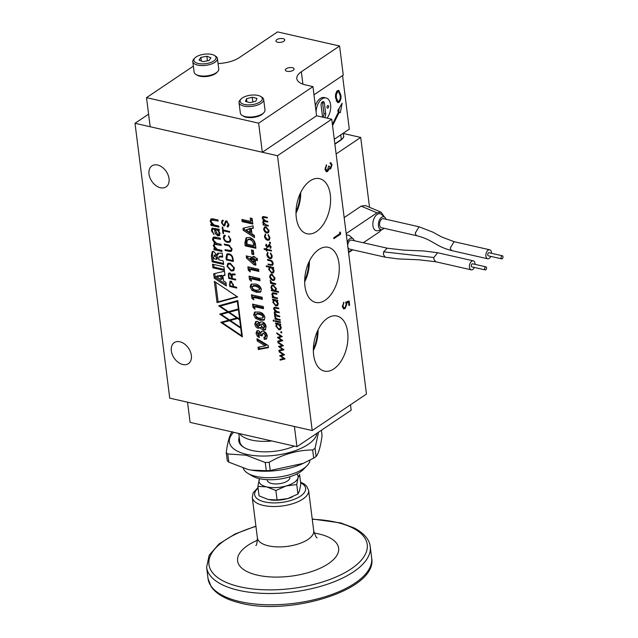 <?xml version="1.0" encoding="UTF-8"?>
<svg xmlns="http://www.w3.org/2000/svg" width="638" height="638" viewBox="0 0 638 638"><rect width="100%" height="100%" fill="white"/><g stroke="black" fill="none" stroke-linecap="round" stroke-linejoin="round"><path stroke-width="0.96" d="M328.642 106.267A1.356 0.79 102.8 0 0 328.131 105.501A1.356 0.79 102.8 0 0 327.302 106.028A1.356 0.79 102.8 0 0 327.015 107.367A1.356 0.79 102.8 0 0 327.533 108.133A1.356 0.79 102.8 0 0 328.355 107.615A1.356 0.79 102.8 0 0 328.642 106.267M327.031 118.142A11.939 6.986 102.8 0 0 330.596 104.768A11.939 6.986 102.8 0 0 326.058 97.965A11.939 6.986 102.8 0 0 316.121 111.467M243.261 468.204A33.798 14.475 -7.2 0 0 247.847 473.284A33.798 14.475 -7.2 0 0 303.225 468.818A33.798 14.475 -7.2 0 0 306.894 465.828A33.798 14.475 -7.2 0 0 310.036 460.134M267.194 479.68L267.274 480.318A11.372 4.873 -7.2 0 0 275.217 483.931A11.372 4.873 -7.2 0 0 287.539 480.948A11.372 4.873 -7.2 0 0 289.827 477.463L289.748 476.833M306.894 465.828L303.353 469.456A29.292 12.545 172.8 0 1 300.179 472.048A29.292 12.545 172.8 0 1 252.185 475.916L247.847 473.284M294.381 446.106A34.699 14.865 172.8 0 1 252.313 450.54A34.699 14.865 172.8 0 1 243.772 447.31A34.699 14.865 172.8 0 1 239.242 437.381M321.385 430.259L322.062 435.626C320.587 446.56 318.593 453.522 316.097 456.521A50.92 21.812 -7.2 0 1 313.697 458.14L302.061 463.93A44.158 18.917 172.8 0 1 252.058 470.246L247.935 469.456L228.811 462.159A50.92 21.812 -7.2 0 1 227.28 460.732L226.243 452.541A50.92 21.812 172.8 0 0 227.774 453.969L228.811 462.159M303.433 463.324L270.233 470.501A50.92 21.812 -7.2 0 1 266.301 470.692L251.404 470.134M233.66 432.293A44.158 18.917 -7.2 0 0 246.619 454.368A44.158 18.917 -7.2 0 0 291.383 451.943A44.158 18.917 -7.2 0 0 316.974 433.226M227.774 453.969L246.132 455.205L265.264 462.502A50.92 21.812 172.8 0 0 269.196 462.311C283.144 454.208 297.627 450.085 312.66 449.942A50.92 21.812 172.8 0 0 315.06 448.331L318.529 432.181M247.321 95.828A11.173 4.785 -7.2 0 0 241.164 98.922A11.173 4.785 -7.2 0 0 243.038 104.05A11.173 4.785 -7.2 0 0 255.096 104.058A11.173 4.785 -7.2 0 0 260.687 96.458A11.173 4.785 -7.2 0 0 247.321 95.828M260.687 96.458L261.883 97.183A12.417 5.319 172.8 0 1 263.669 99.496A12.417 5.319 172.8 0 1 255.671 105.629A12.417 5.319 172.8 0 1 239.027 102.614A12.417 5.319 172.8 0 1 240.183 99.927L241.164 98.922M213.204 54.868A11.173 4.785 -7.2 0 0 194.925 57.93A11.173 4.785 -7.2 0 0 196.735 63.026A11.173 4.785 -7.2 0 0 211.617 62.125A11.173 4.785 -7.2 0 0 214.448 55.466A11.173 4.785 -7.2 0 0 213.204 54.868M214.448 55.466L215.644 56.192A12.417 5.319 172.8 0 1 217.43 58.505A12.417 5.319 172.8 0 1 209.854 64.518A12.417 5.319 172.8 0 1 195.954 64.597A12.417 5.319 172.8 0 1 192.788 61.623A12.417 5.319 172.8 0 1 193.944 58.927L194.925 57.93M239.027 102.614L240.359 113.109A12.417 5.319 -7.2 0 0 242.145 115.422A12.417 5.319 -7.2 0 0 256.994 116.124A12.417 5.319 -7.2 0 0 263.837 112.687A12.417 5.319 -7.2 0 0 264.993 109.999L263.669 99.496M192.788 61.623L194.119 72.118A12.417 5.319 -7.2 0 0 195.906 74.431A12.417 5.319 -7.2 0 0 197.286 75.093A12.417 5.319 -7.2 0 0 217.598 71.687A12.417 5.319 -7.2 0 0 218.754 69L217.43 58.505M242.145 115.422L243.341 116.148A11.173 4.785 -7.2 0 0 256.707 116.778A11.173 4.785 -7.2 0 0 262.864 113.684L263.837 112.687M195.906 74.431L197.102 75.156A11.173 4.785 -7.2 0 0 198.338 75.755A11.173 4.785 -7.2 0 0 216.625 72.692L217.598 71.687M283.838 41.247A4.434 1.898 172.8 0 1 279.037 42.411A4.434 1.898 172.8 0 1 275.935 41.007A4.434 1.898 172.8 0 1 276.828 39.652A4.434 1.898 172.8 0 1 281.629 38.487A4.434 1.898 172.8 0 1 284.731 39.891A4.434 1.898 172.8 0 1 283.838 41.247M293.217 70.284A4.434 1.898 172.8 0 1 288.416 71.448A4.434 1.898 172.8 0 1 285.314 70.044A4.434 1.898 172.8 0 1 286.207 68.689A4.434 1.898 172.8 0 1 291.008 67.524A4.434 1.898 172.8 0 1 294.11 68.936A4.434 1.898 172.8 0 1 293.217 70.284M330.309 194.765A28.263 16.54 102.8 0 0 319.223 178.584A28.263 16.54 102.8 0 0 302.101 189.861A28.263 16.54 102.8 0 0 296.295 217.654A28.263 16.54 102.8 0 0 306.687 233.683A28.263 16.54 102.8 0 0 324.216 223.045A28.263 16.54 102.8 0 0 330.309 194.765M338.985 263.438A28.263 16.54 102.8 0 0 327.9 247.249A28.263 16.54 102.8 0 0 310.778 258.534A28.263 16.54 102.8 0 0 304.972 286.326A28.263 16.54 102.8 0 0 315.363 302.356A28.263 16.54 102.8 0 0 332.892 291.71A28.263 16.54 102.8 0 0 338.985 263.438M347.662 332.103A28.263 16.54 102.8 0 0 336.569 315.922A28.263 16.54 102.8 0 0 319.455 327.206A28.263 16.54 102.8 0 0 313.641 354.999A28.263 16.54 102.8 0 0 324.032 371.021A28.263 16.54 102.8 0 0 341.561 360.382A28.263 16.54 102.8 0 0 347.662 332.103M157.578 165.019A12.672 8.725 56.1 0 1 168.089 175.019A12.672 8.725 56.1 0 1 166.087 186.894A12.672 8.725 56.1 0 1 160.449 187.739A12.672 8.725 56.1 0 1 149.938 177.747A12.672 8.725 56.1 0 1 151.94 165.872A12.672 8.725 56.1 0 1 157.578 165.019M179.908 341.785A12.672 8.725 56.1 0 1 190.419 351.785A12.672 8.725 56.1 0 1 188.417 363.66A12.672 8.725 56.1 0 1 182.779 364.505A12.672 8.725 56.1 0 1 172.268 354.513A12.672 8.725 56.1 0 1 174.27 342.63A12.672 8.725 56.1 0 1 179.908 341.785M239.585 433.641A33.798 14.475 -7.2 0 0 271.804 440.97M244.21 447.573A33.798 14.475 172.8 0 1 239.768 441.528L238.748 433.449M486.555 267.745A1.579 0.925 -77.2 0 1 486.22 269.308A1.579 0.925 -77.2 0 1 485.255 269.922A1.579 0.925 -77.2 0 1 484.657 269.021A1.579 0.925 -77.2 0 1 484.984 267.458A1.579 0.925 -77.2 0 1 485.949 266.844A1.579 0.925 -77.2 0 1 486.555 267.745M485.949 266.844L472.591 263.805A1.579 0.925 102.8 0 0 471.626 264.419A1.579 0.925 102.8 0 0 471.299 265.982A1.579 0.925 102.8 0 0 471.897 266.883L485.255 269.922M475.071 264.371A4.61 2.704 102.8 0 0 475.023 263.478A4.61 2.704 102.8 0 0 473.268 260.846A4.61 2.704 102.8 0 0 470.437 262.641A4.61 2.704 102.8 0 0 469.464 267.21A4.61 2.704 102.8 0 0 471.219 269.842A4.61 2.704 102.8 0 0 474.369 267.442M347.862 246.914A4.61 2.704 102.8 0 0 349.536 249.083L385.161 257.186L383.414 254.554L383.613 251.851L387.21 248.19L403.511 250.112L423.768 250.965L437.644 252.744L433.84 257.513L383.613 251.851M354.25 240.693A6.563 3.844 102.8 0 0 353.045 238.708A6.563 3.844 102.8 0 0 347.271 242.225M353.045 238.708L349.656 235.829A8.717 5.104 102.8 0 0 346.394 235.278M490.805 256.38A4.61 2.704 -77.2 0 1 487.663 258.781A4.61 2.704 -77.2 0 1 485.909 256.149A4.61 2.704 -77.2 0 1 486.882 251.571A4.61 2.704 -77.2 0 1 489.705 249.785A4.61 2.704 -77.2 0 1 491.459 252.409A4.61 2.704 -77.2 0 1 491.507 253.302M384.02 228.276A6.563 3.844 -77.2 0 1 382.074 229.544A6.563 3.844 -77.2 0 1 378.43 225.828A6.563 3.844 -77.2 0 1 380.296 218.603A6.563 3.844 -77.2 0 1 384.866 217.303A6.563 3.844 -77.2 0 1 386.07 219.281M382.074 229.544L377.768 230.677A8.717 5.104 -77.2 0 1 372.927 225.748A8.717 5.104 -77.2 0 1 375.399 216.146A8.717 5.104 -77.2 0 1 381.468 214.416L384.866 217.303M419.022 226.785L415.226 233.149L416.024 235.175L416.973 235.773L381.357 227.67A4.61 2.704 -77.2 0 1 379.602 225.039A4.61 2.704 -77.2 0 1 380.575 220.469A4.61 2.704 -77.2 0 1 383.398 218.674L419.022 226.777L432.843 232.128L441.52 236.929L454.089 241.682L489.705 249.785M502.991 256.683A1.579 0.925 102.8 0 0 502.393 255.782A1.579 0.925 102.8 0 0 501.428 256.396A1.579 0.925 102.8 0 0 501.093 257.959A1.579 0.925 102.8 0 0 501.691 258.861A1.579 0.925 102.8 0 0 502.664 258.246A1.579 0.925 102.8 0 0 502.991 256.683M501.691 258.861L488.333 255.822A1.579 0.925 -77.2 0 1 487.735 254.921A1.579 0.925 -77.2 0 1 488.07 253.358A1.579 0.925 -77.2 0 1 489.035 252.744L502.393 255.782M193.362 66.129L146.509 97.662L150.185 126.747L262.322 152.259L316.56 115.757L331.736 119.21L366.451 394.053L312.221 430.546L169.732 398.136L135.009 123.293L277.498 155.712L312.221 430.546M266.277 249.857L264.172 249.378L264.084 248.653L266.182 249.131L266.054 248.094L266.692 248.246L266.82 249.283L271.389 250.319L271.485 251.045L266.915 250L267.043 251.037L266.405 250.894L266.277 249.857L267.059 249.33M271.684 264.762L272.482 263.183L271.286 261.173L267.585 260.216L267.489 259.491L270.026 260.065C271.716 260.352 272.745 261.436 273.12 263.334L272.57 265.272L268.159 264.77L268.072 264.044L271.684 264.762L273.16 263.877M270.624 274.46L271.916 274.38L274.978 278.04L274.204 280.273L272.689 280.489L270.735 279.261L269.595 276.812L270.384 274.595M278.559 292.284L271.429 290.665L271.341 289.939L272.306 290.162L270.943 287.539L271.764 285.25L273.231 285.042L276.334 288.735L275.6 290.912L278.463 291.566L278.559 292.284M272.593 299.884L272.506 299.158L277.713 300.346L277.801 301.072L276.9 300.865L278.2 303.505L277.386 305.761L275.879 305.961L272.809 302.252L273.558 300.107L272.593 299.884L273.375 299.358M280.234 320.332L275.026 319.152L274.938 318.426L275.704 318.601L274.763 316.376L276.589 318.673L280.146 319.606L280.234 320.332M274.165 321.058L273.718 321.369L273.08 320.571L273.543 320.021L274.173 320.818L273.718 321.369L274.173 320.818M273.758 320.116L273.08 320.571L273.543 320.021M281.852 332.621L281.342 332.956L280.664 332.151L281.175 331.616L281.852 332.422L281.342 332.956L281.852 332.422M281.358 331.68L280.664 332.151L281.175 331.616M265.735 329.383L264.419 329.368L261.452 327.111L258.286 328.339C256.372 327.733 255.224 326.329 254.849 324.152L255.663 321.624L257.433 321.361L259.746 322.892L260.408 322.134L262.298 321.863C264.483 322.597 265.743 324.208 266.078 326.696L265.264 329.838L263.334 330.093L260.089 328.06M254.953 309.175L253.007 307.468L252.584 304.111L263.271 306.543L263.542 308.712L254.642 306.687L254.953 309.175M251.986 290.33L250.144 286.917L251.037 284.197L255.24 284.038C258.294 284.365 260.336 286.151 261.373 289.405L260.487 292.148L256.38 292.3L251.986 290.33L253.071 289.604L251.228 286.183L250.144 286.917M250.24 271.892L248.294 270.185L247.871 266.82L258.557 269.252L258.837 271.429L249.929 269.403L250.24 271.892M285.106 358.907L280.21 360.167L280.114 359.385L283.639 358.476L279.643 355.701L283.136 354.545L279.165 351.913L279.069 351.155L284.588 354.808L281.103 355.988L285.106 358.907M282.801 340.676L277.905 341.936L277.809 341.155L281.334 340.253L277.347 337.47L280.832 336.314L276.868 333.69L276.772 332.924L282.291 336.577L278.798 337.765L282.801 340.676M255.91 248.278L245.223 245.845L244.872 243.11L246.045 237.902L249.498 237.464C253.23 238.636 255.248 241.316 255.559 245.494L255.91 248.278M253.972 264.738L246.507 258.151L246.22 255.886L253.214 257.473L253.071 256.388L254.857 256.795L254.993 257.88L257.186 258.374L257.457 260.551L255.264 260.057L255.918 265.185L253.972 264.738L255.056 264.012L247.592 257.425L246.507 258.151M226.466 220.931L225.597 221.035L224.177 224.983L223.555 225.062L222.064 222.75L222.814 220.254L222.032 220.421L221.49 222.71L223.755 225.932L224.624 225.812L225.573 222.877L226.634 221.793L228.26 224.209L227.136 226.083L227.248 226.929L228.268 226.753L228.906 224.775L226.466 220.931M228.986 225.262L227.136 226.083M227.12 221.139L226.035 221.872L227.327 221.322M223.467 220.445L222.925 221.099M229.704 232.248L229.608 231.474L223.125 229.991L222.774 227.216L222.184 227.08L222.989 233.476L223.579 233.612L223.22 230.789L229.704 232.248M224.935 236.124L224.831 235.278L223.97 235.446L223.396 237.775C223.978 240.406 225.366 241.946 227.551 242.376L229.927 242.137L230.757 239.449L228.516 236.02L230.166 239.314L229.536 241.339L227.447 241.531C225.708 241.276 224.552 240.071 223.978 237.91L224.935 236.124L224.393 236.259L225.477 235.526M225.142 250.471L229.72 251.516L231.283 251.324L231.953 248.916L228.914 245.12L224.329 244.083L224.432 244.864L229.002 245.909L231.363 248.78L230.836 250.559L225.039 249.689L225.142 250.471L225.988 249.905M264.483 236.379L265.36 233.955L265.775 234.64L265.129 236.578L267.489 239.569L268.63 239.394L269.244 237.511L268.056 235.159L268.327 234.632L269.882 237.671L269.076 240.103L267.641 240.311C265.886 239.697 264.834 238.389 264.483 236.379L265.105 235.964M268.327 226.083L263.119 224.895L263.031 224.169L263.933 224.377L262.681 222.112L263.701 220.525L262.17 218.068L262.641 216.681L267.218 217.279L267.306 218.005L263.135 217.335L262.824 218.34L265.703 220.86L267.729 221.314L267.816 222.04L263.661 221.386L263.334 222.383L266.046 224.855L268.239 225.358L268.327 226.083M263.127 220.724L264.076 220.269M225.9 282.339L223.547 280.975L222.877 275.688L225.015 275.329L224.496 271.254L213.658 273.782L214.209 278.184L226.354 285.944L225.9 282.339M223.938 266.812L212.446 264.196L212.901 267.808L224.393 270.424L223.938 266.812M218.786 259.841L218.874 256.923L222.702 257.034L222.207 253.111L217.534 253.286L217.008 255.399L213.706 251.428L212.215 251.603L211.385 255.806L212.143 261.835L223.643 264.451L223.18 260.838L218.786 259.841M215.181 242.727L213.267 245.63L215.078 248.796L213.874 248.613L214.017 249.729L222 251.46L221.864 250.375L217.263 249.33L214.177 246.101L214.695 244.354L221.234 245.391L221.091 244.306L216.497 243.261L213.411 240.04L213.929 238.293L220.469 239.33L220.325 238.245L215.333 237.105L213.172 237.288L212.502 239.569L214.647 243.086L214.009 243.333M226.027 257.521L226.331 259.881L233.396 261.484L233.101 259.124C232.718 256.189 231.355 254.418 228.994 253.82L226.889 254.028L226.027 257.521L226.578 257.154M234.353 267.928L230.182 263.191L227.846 263.43L226.992 266.253L231.163 270.99L233.492 270.751L234.353 267.928M232.272 278.471L232.184 274.89L235.087 274.874L234.975 273.973L231.905 274.085L231.538 275.058L229.784 273.024L228.42 273.582L228.667 278.415L235.741 280.026L235.645 279.237L232.272 278.471M228.771 273.128L229.329 272.968M236.658 287.267L233.58 286.566L233.404 285.162L230.956 281.135L229.919 281.254L229.68 286.446L236.754 288.049L236.658 287.267M242.392 336.864L237.807 300.562L218.682 305.809L227.734 311.878L219.727 314.079L228.779 320.156L220.772 322.349L242.392 336.864M214.344 281.342L217.04 302.627L237.647 296.973L214.344 281.342M214.185 224.999L211.106 221.769L211.625 220.022L218.156 221.059L218.021 219.982L213.02 218.842L210.859 219.025L210.197 221.298L211.999 224.464L210.803 224.281L210.947 225.397L218.922 227.128L218.786 226.043L214.185 224.999M213.706 229.162L214.44 229.329L215.325 233.516L217.861 235.861L219.265 235.685L219.951 233.404L218.164 230.198L219.336 230.39L219.193 229.273L211.991 228.221L211.385 230.701L214.073 234.609L212.263 230.924L212.637 229.305L214.791 228.436L215.524 228.603L214.44 229.329M268.454 347.598L258.326 349.552L258.031 347.231L265.225 345.844L257.242 340.995L256.947 338.674L268.191 345.501L268.454 347.598M264.626 227.024L265.926 226.945L268.989 230.605L268.207 232.83L266.692 233.053L264.746 231.825L263.598 229.377L264.395 227.152M270.544 243.126L270.034 243.469L269.356 242.663L269.866 242.121L270.544 242.934L270.034 243.469L270.544 242.934M270.049 242.193L269.356 242.663L269.866 242.121M253.78 254.586L251.994 254.179L251.468 249.984L253.246 250.391L253.78 254.586M254.562 237.639L243.261 230.31L243.006 228.292L253.071 225.828L253.366 228.157L251.292 228.595L251.962 233.875L254.275 235.318L254.562 237.639M283.958 349.791L279.061 351.052L278.958 350.27L282.482 349.361L278.479 346.466L281.988 345.429L278.016 342.805L277.921 342.04L283.439 345.692L279.954 346.881L283.958 349.791M252.847 224.042L242.161 221.609L241.882 219.44L250.654 221.434L250.224 218.013L252.138 218.451L252.847 224.042M251.42 281.206L249.474 279.508L249.051 276.142L259.738 278.575L260.009 280.752L251.109 278.726L251.42 281.206M253.772 299.852L251.827 298.145L251.404 294.788L262.09 297.22L262.37 299.389L253.461 297.364L253.772 299.852M255.519 318.298L253.677 314.877L254.57 312.157L258.773 312.006C261.827 312.325 263.869 314.119 264.906 317.373L264.02 320.109L259.913 320.26L255.519 318.298L256.604 317.565L254.761 314.151L253.677 314.877M257.935 333.826L259.068 335.46L259.347 337.638L257.345 336.282L256.013 333.379L256.883 330.851L258.39 330.628L260.83 332.757L261.62 331.361L263.287 331.138C265.504 331.912 266.836 333.578 267.274 336.13L266.325 339.041L264.22 339.352L263.949 337.175L264.89 336.984L265.336 335.572L263.542 333.307L262.752 333.427L262.186 335.867L260.4 335.46L258.789 332.829L258.231 332.908L259.873 332.103L257.935 333.826M275.608 323.705L275.512 322.98L280.72 324.168L280.808 324.894L279.915 324.686L281.206 327.326L280.393 329.583L278.886 329.782L275.815 326.074L276.565 323.929L275.608 323.705L276.39 323.179M280.521 322.613L275.313 321.424L275.225 320.707L280.433 321.887L280.521 322.613M279.787 316.815L274.587 315.627L274.492 314.901L275.401 315.108L274.141 312.843L275.161 311.256L273.63 308.8L274.101 307.412L278.678 308.01L278.766 308.736L274.603 308.066L274.292 309.071L277.163 311.583L279.189 312.046L279.277 312.772L275.122 312.118L274.803 313.114L277.506 315.587L279.699 316.089L279.787 316.815M274.587 311.456L275.536 311.001M274.188 292.906L272.482 294.78L274.117 297.101L277.41 297.962L277.498 298.688L272.29 297.499L272.203 296.774L273.144 296.989L271.828 294.509L272.346 292.946L276.844 293.512L276.94 294.23L272.809 293.639L273.981 292.858M275.696 284.396L270.488 283.208L270.4 282.482L271.166 282.658L270.225 280.433L272.051 282.738L275.6 283.671L275.696 284.396M266.349 266.572L266.253 265.847L273.558 267.513L273.654 268.239L272.753 268.032L274.053 270.671L273.231 272.928L271.732 273.128L268.662 269.419L269.451 267.282L266.349 266.572L267.131 266.046M266.804 254.714L267.681 252.289L268.088 252.975L267.45 254.913L269.81 257.904L270.951 257.728L271.557 255.846L270.368 253.493L270.648 252.967L272.195 255.998L271.397 258.438L269.954 258.645C268.207 258.031 267.155 256.723 266.804 254.714L267.418 254.299M265.639 245.55L266.19 244.202L266.7 244.801L266.285 245.694L267.529 246.531L268.55 244.912L269.324 244.817L271.046 246.89L270.552 248.413L270.01 247.823L270.408 246.778L269.443 245.55L267.968 247.265L267.194 247.353L265.639 245.55L266.556 244.936M270.034 245.151L268.973 245.638M336.122 153.965L360.701 137.425L343.3 133.47M360.701 137.425L369.53 207.302M344.161 217.574L361.156 206.138L365.295 205.516L381.125 212.207L376.986 212.829L361.156 206.138M348.587 252.648L352.79 249.817M363.293 242.751L379.395 231.913L381.66 229.656M384.379 216.888L381.125 212.207M346.179 233.564L376.986 212.829M348.34 250.654A6.563 3.844 102.8 0 0 350.262 250.957A6.563 3.844 102.8 0 0 352.208 249.689M387.186 248.182L351.586 240.087A4.61 2.704 102.8 0 0 347.75 245.965M296.957 446.696L190.092 422.38L187.54 402.187L294.413 426.503L296.957 446.696L351.195 410.202L350.509 404.787M148.59 114.146L135.009 123.293M349.106 300.969L349.624 305.116L348.93 305.578L348.5 302.149L346.649 302.803L346.928 303.903L345.11 308.577L343.699 308.92L342.279 306.663L343.802 302.292L342.981 306.24L344.065 307.891L345.022 307.652L346.211 304.206L345.581 302.213L349.106 300.969M331.736 119.21L277.498 155.712M339.655 232.12L340.421 232.248L340.66 234.114L333.881 238.676L333.762 237.767L339.847 233.675L339.655 232.12M331.385 165.186L329.958 162.873L330.843 162.81L332.079 164.708L330.691 168.839L329.144 168.599L327.581 171.502L326.377 171.766L324.949 169.477L326.52 164.763L325.643 169.022L327.406 170.633L328.45 166.558L329.144 166.095L330.58 167.938L331.385 165.186M326.52 170.737L327.406 170.633M329.926 167.977L330.58 167.938M348.771 301.088L349.624 305.116M346.649 302.803L348.5 302.149M346.29 302.723L346.928 303.903M346.57 303.824L345.11 308.577M344.759 308.489L343.523 308.864M343.491 302.595L343.914 303.202M343.563 303.114L342.981 306.24M342.622 306.16L343.898 307.835M313.346 350.509A27.155 15.894 102.8 0 0 318.059 329.79M304.669 281.844A27.155 15.894 102.8 0 0 309.39 261.117M296 213.172A27.155 15.894 102.8 0 0 300.713 192.453M340.07 232.192L340.66 234.114M340.301 234.034L333.841 238.381M330.651 162.778L332.079 164.708M331.72 164.628L330.691 168.839M330.332 168.759L329.631 169.006M328.706 170.083L329.144 168.599M328.347 170.003L327.581 171.502M327.222 171.415L326.209 171.718M326.217 165.09L326.64 165.673M326.281 165.593L325.803 167.092M325.444 167.012L325.643 169.022M325.292 168.942L327.047 170.553M328.785 166.008L330.221 167.85M262.322 152.259L258.653 123.174L312.979 86.608L316.56 115.757M146.509 97.662L258.653 123.174M218.068 63.537A22.529 9.65 -7.2 0 0 239.29 57.635L277.538 31.9L339.591 46.016L343.268 75.101L314.016 94.791M302.914 84.16L301.343 71.759L339.591 46.016M301.343 71.759A22.529 9.65 -7.2 0 0 296.806 78.633A22.529 9.65 -7.2 0 0 305.602 84.934L312.979 86.608M313.362 348.922A26.046 15.248 102.8 0 0 317.389 331.226M304.685 280.249A26.046 15.248 102.8 0 0 308.712 262.561M296.016 211.585A26.046 15.248 102.8 0 0 300.035 193.888M206.848 56.232L200.874 57.404L199 60.124L203.091 61.663L209.065 60.498L210.939 57.779L206.848 56.232L207.422 60.817M246.499 98.738L245.486 101.458L250.2 102.662L255.918 101.147L256.931 98.427L252.217 97.223L246.499 98.738L246.882 101.817M201.329 61.001L200.874 57.404M252.815 101.968L252.217 97.223M266.301 470.692L265.264 462.502M269.196 462.311L270.233 470.501M313.697 458.14L312.66 449.942M315.06 448.331L316.097 456.521M232.208 431.639C229.72 434.598 227.734 441.568 226.243 452.541M268.287 499.506L259.084 495.885L257.888 486.419L266.692 486.882A19.714 8.446 -7.2 0 0 286.119 485.965L296.75 484.577L297.978 477.982L299.613 474.544L300.809 484.011L299.573 490.606L297.946 494.043L287.714 498.589L277.083 499.977L268.287 499.506M292.356 496.914A19.714 8.446 -7.2 0 1 292.18 496.994A19.714 8.446 -7.2 0 1 287.714 498.589A19.714 8.446 172.8 0 1 269.858 499.817A19.714 8.446 172.8 0 1 269.196 499.698M259.499 478.667L257.888 486.419M259.61 478.691A19.714 8.446 -7.2 0 0 259.124 479.824A19.714 8.446 -7.2 0 0 266.692 486.882L275.887 490.51L286.119 485.965A19.714 8.446 -7.2 0 0 297.978 477.982A19.714 8.446 -7.2 0 0 296.853 473.986M275.887 490.51L277.083 499.977M296.75 484.577L297.946 494.043M334.264 139.259L349.305 129.147L342.542 75.587M332.55 125.678L339.328 112.081L340.309 112.719L342.135 103.173L337.654 111.004L338.634 111.634L332.382 124.37M337.534 90.668L338.762 90.381L340.772 94.839C341.394 97.845 340.804 100.357 339.009 102.375L337.773 102.67L335.692 98.252C335.109 95.206 335.724 92.677 337.534 90.668M326.058 97.965L324.279 97.558A11.939 6.986 102.8 0 0 315.387 105.629M338.603 111.921L339.344 108.053M338.539 111.905L339.328 112.081M337.789 90.516L338.395 91.609M340.014 94.663L340.772 94.839M337.853 101.402L337.231 101.968L339.009 102.375M324.208 117.504A2.704 1.579 102.8 0 0 325.715 113.875L324.359 103.149A2.704 1.579 102.8 0 0 323.33 101.609A2.704 1.579 102.8 0 0 321.672 102.654A2.704 1.579 102.8 0 0 321.105 105.334L322.461 116.06A2.704 1.579 102.8 0 0 322.884 117.201M336.362 97.805L337.981 101.434L338.85 101.251C340.206 99.608 340.62 97.622 340.102 95.293L338.531 91.641L337.654 91.824L336.298 94.815L336.362 97.805L335.628 97.638M335.612 94.663L336.298 94.815M336.641 91.593L337.654 91.824M324.359 103.149L322.581 102.742A2.704 1.579 102.8 0 0 322.334 101.889M322.581 102.742L323.937 113.468A2.704 1.579 102.8 0 1 322.708 116.913M268.391 347.088L259.411 348.819L258.326 349.552M259.411 348.819L259.18 347.008M257.242 340.995L258.326 340.261L266.309 345.11L265.225 345.844M258.326 340.261L258.223 339.448M212.637 229.305L214.791 228.436M212.645 227.997L212.422 229.513M219.217 229.449L218.164 230.159M218.013 234.728L219.711 235.183M216.035 233.029L215.325 233.516M215.524 228.603L215.636 229.313M218.77 229.752L216.402 228.803L215.317 229.528L217.718 234.688L218.611 234.577L219.049 233.006C218.483 230.804 217.239 229.64 215.317 229.528M218.611 234.577L219.966 233.556M211.976 224.496L212.462 224.169L212.031 224.672L218.794 226.123M212.031 224.672L210.947 225.397M211.505 218.77L211.266 220.429M211.625 220.022L214.089 219.161L218.029 220.054M215.636 282.203L218.124 301.894L237.184 296.67M218.124 301.894L217.04 302.627M222.311 321.927L222.845 322.286M229.265 319.829L228.779 320.156M221.266 313.657L221.801 314.008M228.221 311.551L227.734 311.878M220.222 305.387L220.756 305.738M229.808 311.815L221.203 314.414L229.473 319.965L236.786 317.955L228.516 312.405L221.203 314.414M238.891 309.135L229.209 312.221L239.601 319.191L238.405 309.701L229.209 312.221M237.846 300.857L220.158 306.144L228.428 311.695L238.309 308.983L237.36 301.431L220.158 306.144M230.852 320.085L222.247 322.684L241.69 335.732L240.733 328.179L229.56 320.683L222.247 322.684M237.807 317.987L230.254 320.491L240.646 327.461L239.689 319.909L237.575 318.482L230.254 320.491M241.164 327.111L240.646 327.461M240.207 319.558L239.689 319.909M238.062 318.155L237.575 318.482M242.209 335.389L241.69 335.732M241.252 327.828L240.733 328.179M230.645 319.949L229.56 320.683M237.878 301.08L237.36 301.431M238.827 308.632L238.309 308.983M238.923 309.35L238.405 309.701M240.119 318.841L239.601 319.191M237.272 317.628L236.786 317.955M229.6 311.679L228.516 312.405M230.533 285.872L229.68 286.446M229.935 283.894L229.409 284.253M230.581 281.079L230.406 281.988M231.434 281.294L230.294 282.06L231.06 281.98L229.927 283.878L230.174 285.792L232.99 286.43L232.75 284.516L231.06 281.98L231.777 281.494M233.516 286.079L232.99 286.43M229.52 277.841L228.667 278.415M229.457 272.976L229.321 273.846M232.655 273.933L231.538 275.058M234.577 274.093L233.66 274.842M232.184 274.89L233.755 274.045M232.208 277.985L231.682 278.335L231.474 276.653L229.895 273.869L229.178 273.941L230.262 273.208M230.549 273.431L229.895 273.869C228.843 274.005 228.524 274.715 228.938 275.991L229.162 277.761L231.682 278.335M232.136 270.233L233.963 270.297M228.468 263.151L228.045 264.435M233.077 269.922L233.771 267.793L230.286 264.036L228.268 264.252L227.575 266.381L231.06 270.137L233.077 269.922L234.385 269.013M230.294 263.215L228.268 264.252M227.511 253.764L227.08 255.064M227.176 259.307L226.331 259.881M229.146 253.852L227.335 254.833L226.817 259.227L232.71 260.567L232.487 258.797C232.096 256.396 230.964 255.017 229.106 254.666L227.335 254.833M233.237 260.216L232.71 260.567M214.639 243.086L214.336 244.761M213.818 237.033L213.571 238.692M213.929 238.293L216.394 237.424L220.341 238.317M214.695 244.354L217.159 243.485L221.107 244.386M215.078 248.804L221.872 250.447M215.102 248.995L214.017 249.729M212.837 251.372L212.47 255.072L213.228 261.101L223.515 263.446M213.228 261.101L212.143 261.835M218.22 253.055L218.092 254.674L217.008 255.399M218.874 256.923L219.958 256.189L222.606 256.261M216.561 259.331L217.646 258.605L217.47 257.194L215.859 254.618L214.033 255.423L214.775 255.352L213.738 257.321L213.921 258.733L216.561 259.331L216.386 257.927L214.775 255.352L215.859 254.618M213.658 264.475L213.985 267.075L224.265 269.419M213.985 267.075L212.901 267.808M214.799 273.519L215.293 277.458L226.163 284.396M215.293 277.458L214.209 278.184M222.877 275.688L224.943 274.795M221.203 279.548L222.287 278.822L221.849 275.337L217.279 275.911L216.194 276.637L221.203 279.548L220.764 276.063L216.194 276.637M221.849 275.337L220.764 276.063M263.901 224.369L263.119 224.895M263.542 223.093L263.103 223.396M263.47 221.585L262.681 222.112M263.757 221.322L263.885 220.397M262.936 217.558L262.17 218.068M263.247 217.255L263.319 216.489M264.228 216.601L263.135 217.335M264.818 220.612L263.661 221.386M265.225 231.498L264.746 231.825M264.228 228.954L263.598 229.377M264.682 228.651L265.256 226.602M268.694 232.352L266.692 233.053M266.676 227.224L264.858 227.838L264.236 229.528L266.604 232.328L269.021 231.299M266.134 227L264.858 227.838M268.893 230.095L268.351 230.462L266.022 227.67M267.777 232.152L268.351 230.462M265.552 234.832L265.623 234.385M268.63 239.394L269.906 238.508M269.786 237.145L269.244 237.511M268.542 234.832L268.056 235.159M269.555 239.617L267.641 240.311M231.993 249.777L230.836 250.559M229.728 245.423L229.002 245.909M225.278 244.298L224.432 244.864M230.493 250.71L229.72 251.516M230.804 250.782L231.722 250.83M230.789 240.47L229.536 241.339M229.225 236.467L228.627 236.873M228.579 241.635L230.39 241.682M224.624 235.262L224.432 236.227M224.082 230.206L223.22 230.789M223.515 233.117L222.989 233.476M228.268 225.74L227.248 226.929M224.233 224.951L225.07 225.238M222.694 220.246L222.534 221.067M226.243 220.892L225.988 221.904M225.389 224.145L224.177 224.983M247.592 257.425L247.432 256.157M254.283 256.659L253.214 257.473M257.329 259.546L256.348 259.323L255.264 260.057M255.79 264.172L255.056 264.012M253.828 262.33L254.913 261.604L254.57 258.916L250.933 258.095L249.849 258.821L253.828 262.33L253.485 259.65L249.849 258.821M254.57 258.916L253.485 259.65M253.653 253.581L251.994 254.179M253.079 253.453L252.68 250.263M255.782 247.273L246.308 245.12L245.223 245.845M246.308 245.12L245.957 242.376L246.651 237.575M250.822 238.899L247.201 240.167L246.866 244.107L253.717 245.67L254.801 244.936L254.658 243.804C254.426 241.18 253.15 239.553 250.822 238.899L248.286 239.433M248.629 239.13L247.201 240.167M253.717 245.67L253.573 244.529C253.342 241.914 252.066 240.279 249.737 239.633M254.371 236.076L244.346 229.576L243.261 230.31M244.346 229.576L244.147 228.013M253.302 227.67L251.292 228.595M249.936 232.615L251.021 231.881L250.567 228.252L245.997 229.951L249.936 232.615L249.482 228.986L245.997 229.951M250.567 228.252L249.482 228.986M282.459 340.309L277.905 341.936M281.86 339.894L281.334 340.253M279.356 337.39L278.71 336.936M281.358 335.963L280.832 336.314M277.386 333.331L276.868 333.69M282.02 336.401L278.798 337.765M283.615 349.425L279.061 351.052M283.009 349.01L282.482 349.361M280.505 346.506L279.867 346.051M282.506 345.078L281.988 345.429M278.543 342.446L278.016 342.805M283.176 345.517L279.954 346.881M284.763 358.54L280.21 360.167M284.165 358.125L283.639 358.476M281.661 355.613L281.015 355.167M283.663 354.194L283.136 354.545M279.691 351.562L279.165 351.913M284.325 354.632L281.103 355.988M252.72 223.037L243.245 220.884L242.161 221.609M243.245 220.884L243.094 219.711M251.436 218.292L251.739 220.7L250.654 221.434M250 270.002L249.378 269.451L248.294 270.185M249.378 269.451L249.083 267.099M258.709 270.424L251.013 268.67L249.929 269.403M251.181 279.324L250.559 278.774L249.474 279.508M250.559 278.774L250.263 276.421M259.881 279.747L252.193 277.993L251.109 278.726M251.228 286.183L251.667 283.894M260.95 291.718L257.465 291.566L256.38 292.3M257.465 291.566L253.071 289.604M258.988 290.146L260.535 288.248L259.634 286.757L256.604 285.489L253.597 285.457L252.058 287.299C252.951 289.11 254.307 290.051 256.125 290.13L258.988 290.146L259.451 288.982L258.549 287.483L255.519 286.215L252.512 286.183M256.604 285.489L255.519 286.215M259.634 286.757L258.549 287.483M260.535 288.248L259.451 288.982M253.533 297.962L252.911 297.42L251.827 298.145M252.911 297.42L252.616 295.059M262.242 298.385L254.546 296.638L253.461 297.364M254.714 307.285L254.091 306.742L253.007 307.468M254.091 306.742L253.796 304.382M263.414 307.707L255.726 305.961L254.642 306.687M254.761 314.151L255.2 311.854M264.483 319.678L260.998 319.534L259.913 320.26M260.998 319.534L256.604 317.565M262.521 318.107L264.068 316.217L263.167 314.725L260.137 313.449L257.13 313.425L255.591 315.26C256.484 317.078 257.84 318.019 259.658 318.091L262.521 318.107L262.984 316.95L262.082 315.451L259.052 314.183L256.045 314.151M260.137 313.449L259.052 314.183M263.167 314.725L262.082 315.451M264.068 316.217L262.984 316.95M261.022 321.855L259.746 322.892M264.419 329.368L263.334 330.093M261.452 327.111L258.286 328.339M259.371 327.613C257.457 326.999 256.309 325.603 255.934 323.418L254.849 324.152M255.934 323.418L256.285 321.345M263.709 327.765L264.794 327.039L265.249 325.547L263.526 323.275L261.62 324.12L261.149 325.563L262.888 327.884L263.709 327.765L264.164 326.281L262.441 324.008L261.62 324.12M259.235 325.468L260.32 324.431L258.884 322.828L258.175 322.908L256.771 324.638L258.151 326.201L259.977 325.372M258.884 322.828L257.8 323.554L259.235 325.157L260.32 324.431M258.151 326.201L259.235 325.157M263.526 323.275L262.441 324.008M265.249 325.547L264.164 326.281M259.172 336.234L258.43 335.548L257.345 336.282M258.43 335.548L257.098 332.645L256.013 333.379M257.098 332.645L257.481 330.596M262.25 331.098L260.83 332.757M266.812 338.587L264.22 339.352M265.304 338.619L265.081 336.848M264.89 336.984L265.974 336.25L266.421 334.846L265.336 335.572M266.421 334.846L264.626 332.581L263.542 333.307M264.626 332.581L262.752 333.427M262.138 334.878L260.4 335.46M261.484 334.735L259.873 332.103M280.696 324.16L279.915 324.686M280.88 329.096L278.886 329.782M276.429 325.659L275.815 326.074M276.9 325.348L277.65 323.195M277.347 323.402L276.565 323.929M278.997 323.777L277.059 324.455L276.453 326.209L278.806 329.064L281.23 327.988M278.327 323.625L277.059 324.455M281.103 326.784L280.56 327.15L278.216 324.303M279.954 328.873L280.56 327.15M276.102 320.898L275.313 321.424M276.182 318.434L275.026 319.152M275.106 316.671L274.667 316.966M275.369 315.1L274.587 315.627M275.01 313.824L274.563 314.119M274.93 312.317L274.141 312.843M275.225 312.046L275.345 311.129M274.396 308.29L273.63 308.8M274.707 307.987L274.779 307.221M275.688 307.333L274.603 308.066M276.286 311.344L275.122 312.118M277.682 300.339L276.9 300.865M277.865 305.267L275.879 305.961M273.423 301.838L272.809 302.252M273.893 301.519L274.643 299.374M274.34 299.581L273.558 300.107M275.991 299.956L274.053 300.634L273.447 302.388L275.791 305.243L278.224 304.166M275.321 299.804L274.053 300.634M278.096 302.962L277.554 303.329L275.209 300.482M276.948 305.052L277.554 303.329M273.08 296.973L272.29 297.499M273.55 296.718L273.144 296.989M272.514 294.046L271.828 294.509M272.897 293.576L273.016 292.754M275.831 290.689L274.922 290.481M272.211 290.138L271.429 290.665M272.729 289.875L272.306 290.162M271.573 287.116L270.943 287.539M272.011 286.095L272.37 285.003M273.997 285.322L272.179 285.952L271.589 287.69L273.957 290.537L276.342 289.524M273.479 285.106L272.179 285.952M276.238 288.24L275.696 288.607L273.335 285.768M275.098 290.386L275.696 288.607M271.644 282.498L270.488 283.208M270.56 280.728L270.121 281.023M271.222 278.942L270.735 279.261M270.225 276.39L269.595 276.812M270.679 276.087L271.254 274.037M274.683 279.787L272.689 280.489M272.673 274.659L270.855 275.273L270.233 276.964L272.601 279.763L275.01 278.734M272.123 274.436L270.855 275.273M274.89 277.53L274.34 277.897L272.011 275.106M273.766 279.596L274.34 277.897M273.535 267.505L272.753 268.032M273.718 272.434L271.732 273.128M269.276 269.005L268.662 269.419M269.746 268.686L270.536 266.548M270.241 266.756L269.451 267.282M271.844 267.123L269.906 267.8L269.3 269.555L271.644 272.41L274.077 271.333M271.174 266.971L269.906 267.8M273.949 270.129L273.407 270.496L271.062 267.649M272.793 272.219L273.407 270.496M271.501 264.762L270.648 265.336M268.941 264.244L268.159 264.77M273.032 262.816L272.482 263.183M271.804 260.822L271.286 261.173M268.367 259.69L267.585 260.216M272.992 264.754L271.987 264.666M267.864 253.166L267.936 252.72M270.951 257.728L272.227 256.843M272.107 255.479L271.557 255.846M270.855 253.166L270.368 253.493M271.868 257.951L269.954 258.645M264.953 248.852L264.172 249.378M266.756 248.748L266.182 249.131M267.697 249.474L266.915 250M266.979 250.511L266.405 250.894M267.96 245.805L269.045 245.08L267.529 246.531M269.045 245.08L269.635 244.179M271.062 247.121L270.01 247.823M270.943 246.428L270.408 246.778M269.858 245.032L269.005 245.606M269.053 246.531L267.194 247.353M268.279 246.619L267.729 246.396M371.651 557.939C378.151 590.11 287.523 617.209 237.599 602.304C228.404 599.895 217.478 595.421 211.234 586.824L208.036 578.61A82.462 35.329 -7.2 0 0 236.554 600.757A82.462 35.329 -7.2 0 0 326.09 596.426A82.462 35.329 -7.2 0 0 371.651 557.939L370.223 546.63C369.849 541.822 366.475 534.429 354.13 527.937L340.66 522.929L312.229 519.005M208.036 578.61L206.608 567.294A82.462 35.329 -7.2 0 0 235.127 589.448A82.462 35.329 -7.2 0 0 324.662 585.118A82.462 35.329 -7.2 0 0 370.223 546.63M255.942 526.414A79.758 34.165 -7.2 0 0 236.562 585.963A79.758 34.165 -7.2 0 0 348.292 570.715A79.758 34.165 -7.2 0 0 339.647 523.12A79.758 34.165 -7.2 0 0 312.269 519.3M257.481 540.219A50.92 21.812 -7.2 0 0 255.2 574.599A50.92 21.812 -7.2 0 0 326.536 564.869A50.92 21.812 -7.2 0 0 321.01 534.477A50.92 21.812 -7.2 0 0 314.215 533.049M255.822 545.53C256.588 545.546 257.114 543.01 257.393 537.898A28.391 12.162 -7.2 0 0 267.21 545.522A28.391 12.162 -7.2 0 0 298.034 544.039A28.391 12.162 -7.2 0 0 313.721 530.784L308.617 490.391L306.671 486.148L304.039 483.883L300.57 482.137M257.393 537.898L252.289 497.504A28.391 12.162 -7.2 0 0 262.106 505.129A28.391 12.162 -7.2 0 0 292.93 503.637A28.391 12.162 -7.2 0 0 308.617 490.391M258.119 488.198A25.687 11.005 -7.2 0 0 263.55 501.643A25.687 11.005 -7.2 0 0 297.539 497.839A25.687 11.005 -7.2 0 0 300.657 482.83M433.84 257.513L433.848 259.108L435.595 261.732L471.219 269.842M416.973 235.773C426.742 238.317 430.219 241.02 431.774 241.722L436.52 244.402C440.643 246.962 445.81 249.051 452.039 250.67L450.651 249.394L450.284 248.046L454.089 241.682M325.715 113.875L323.937 113.468M340.891 139.961A0.678 0.463 -123.9 0 0 341.354 139.475A11.269 4.825 -7.2 0 0 343.619 136.038C344.217 136.66 343.404 137.952 341.194 139.913L334.886 144.156M334.846 143.853L341.354 139.475L340.772 134.881M212.231 230.135L211.385 230.701M218.946 235.127L217.861 235.861M219.743 232.543L219.049 233.006M213.818 224.991L212.733 225.716M211.17 220.644L210.197 221.298M214.089 219.161L213.004 219.887M233.253 284.181L232.75 284.516M228.843 275.201L228.308 275.56M232.001 276.302L231.474 276.653M227.543 265.879L226.992 266.253M234.274 267.45L233.771 267.793M232.998 258.462L232.487 258.797M229.919 254.115L229.106 254.666M214.248 244.976L213.267 245.63M213.483 238.907L212.502 239.569M216.394 237.424L215.309 238.149M217.159 243.485L216.075 244.218M216.888 249.314L215.804 250.048M212.47 255.072L211.385 255.806M221.402 256.141L220.317 256.875M217.47 257.194L216.386 257.927M265.264 216.832L264.483 217.359M265.95 220.915L265.169 221.442M231.873 248.445L231.363 248.78M230.677 238.979L230.166 239.314M228.635 241.65L227.551 242.376M223.946 237.4L223.396 237.775M228.747 223.882L228.26 224.209M224.839 225.206L223.755 225.932M222.032 222.351L221.49 222.71M245.957 242.376L244.872 243.11M254.658 243.804L253.573 244.529M276.733 307.564L275.951 308.09M277.418 311.647L276.637 312.173M275.273 293.153L274.492 293.679M270.743 260.264L270.002 260.767M206.608 567.294L209.176 555.212L219.073 543.903L235.111 533.99L255.902 526.127M317.142 537.778C316.408 538.009 315.268 535.673 313.721 530.784M252.289 497.504L253.119 492.911L258.031 487.512M452.039 250.67L487.663 258.781M350.262 250.957L348.436 251.436M435.595 261.739L418.919 259.794L397.945 258.892L385.169 257.186M437.644 252.744L473.268 260.846M337.981 101.434L336.194 101.027M338.531 91.641L336.744 91.234M343.619 136.038L343.268 133.206M268.989 245.622L270.073 244.888"/></g></svg>
